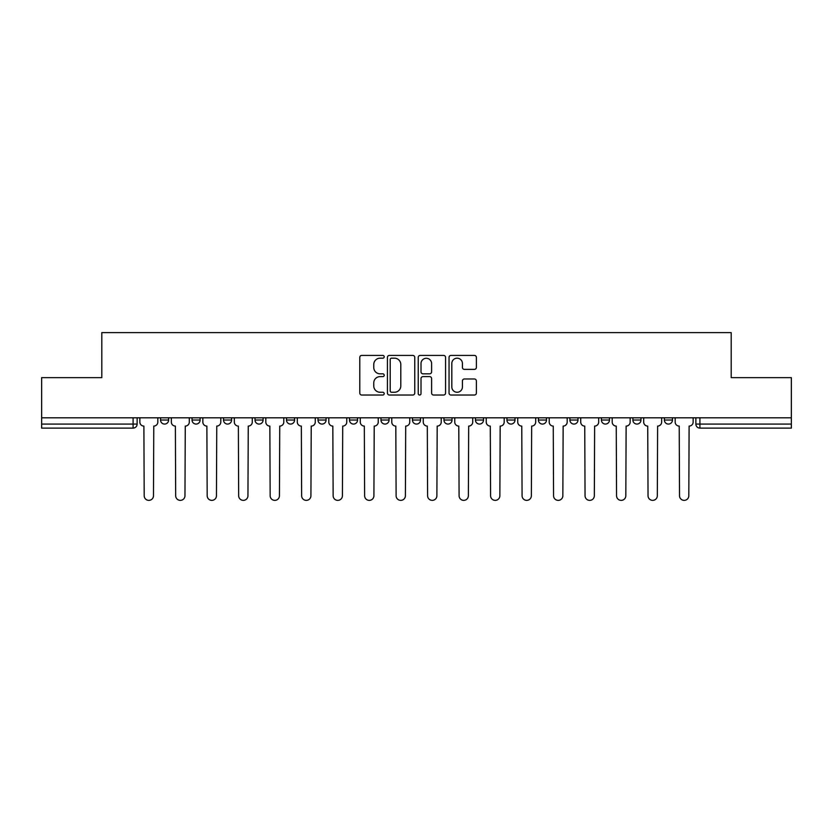 <?xml version="1.0" encoding="UTF-8"?>
<svg xmlns="http://www.w3.org/2000/svg" width="833" height="833" viewBox="0 0 833 833"><rect width="100%" height="100%" fill="white"/><g stroke="black" fill="none" stroke-linecap="round" stroke-linejoin="round"><path stroke-width="1.25" d="M384.2 356.795A1.385 1.385 0 0 0 382.816 355.41L361.761 355.41A1.978 1.978 0 0 0 359.783 357.388L359.783 393.051A1.978 1.978 0 0 0 361.761 395.029L382.816 395.029A1.385 1.385 0 0 0 384.2 393.645A1.385 1.385 0 0 0 382.816 392.26L380.087 392.26A6.341 6.341 0 0 1 373.757 385.918L373.757 382.951A6.341 6.341 0 0 1 380.087 376.61L382.816 376.61A1.385 1.385 0 0 0 384.2 375.225A1.385 1.385 0 0 0 382.816 373.83L380.087 373.83A6.341 6.341 0 0 1 373.757 367.488L373.757 364.521A6.341 6.341 0 0 1 380.087 358.18L382.816 358.18A1.385 1.385 0 0 0 384.2 356.795M506.933 417.812L506.933 420.03L515.002 420.03A4.04 4.04 0 0 1 510.973 424.07A4.04 4.04 0 0 1 506.933 420.03L506.933 417.812M412.46 417.812L412.46 420.03L420.54 420.03A4.04 4.04 0 0 1 416.5 424.07A4.04 4.04 0 0 1 412.46 420.03L412.46 417.812M349.485 417.812L349.485 420.03L357.555 420.03A4.04 4.04 0 0 1 353.525 424.07A4.04 4.04 0 0 1 349.485 420.03L349.485 417.812M317.998 417.812L317.998 420.03L326.067 420.03A4.04 4.04 0 0 1 322.027 424.07A4.04 4.04 0 0 1 317.998 420.03L317.998 417.812M255.013 417.812L255.013 420.03L263.093 420.03A4.04 4.04 0 0 1 259.053 424.07A4.04 4.04 0 0 1 255.013 420.03L255.013 417.812M474.404 369.373A1.978 1.978 0 0 0 476.382 367.395L476.382 357.388A1.978 1.978 0 0 0 474.404 355.41L451.028 355.41A1.978 1.978 0 0 0 449.039 357.388L449.039 393.051A1.978 1.978 0 0 0 451.028 395.029L474.404 395.029A1.978 1.978 0 0 0 476.382 393.051L476.382 380.962A1.978 1.978 0 0 0 474.404 378.984L464.397 378.984A1.978 1.978 0 0 0 462.419 380.962L462.419 386.96A5.3 5.3 0 0 1 457.119 392.26A5.3 5.3 0 0 1 451.819 386.96L451.819 363.48A5.3 5.3 0 0 1 457.119 358.18A5.3 5.3 0 0 1 462.419 363.48L462.419 367.395A1.978 1.978 0 0 0 464.397 369.373L474.404 369.373M41.65 417.812L41.65 377.641L101.803 377.641L101.803 332.627L731.197 332.627L731.197 377.641L791.35 377.641L791.35 417.812L41.65 417.812L41.65 424.07L137.133 424.07L137.133 417.812L137.133 424.07A4.04 4.04 0 0 1 133.093 428.11L41.65 428.11L41.65 424.07M414.761 357.388A1.978 1.978 0 0 0 412.783 355.41L389.407 355.41A1.978 1.978 0 0 0 387.428 357.388L387.428 393.051A1.978 1.978 0 0 0 389.407 395.029L412.783 395.029A1.978 1.978 0 0 0 414.761 393.051L414.761 357.388M420.217 355.41L443.593 355.41A1.978 1.978 0 0 1 445.572 357.388L445.572 393.051A1.978 1.978 0 0 1 443.593 395.029L433.587 395.029A1.978 1.978 0 0 1 431.609 393.051L431.609 378.588A1.978 1.978 0 0 0 429.63 376.61L422.987 376.61A1.978 1.978 0 0 0 421.009 378.588L421.009 393.645A1.385 1.385 0 0 1 419.624 395.029A1.385 1.385 0 0 1 418.239 393.645L418.239 357.388A1.978 1.978 0 0 1 420.217 355.41M695.867 417.812L695.867 424.07L791.35 424.07L791.35 428.11L699.907 428.11A4.04 4.04 0 0 1 695.867 424.07M791.35 417.812L791.35 424.07M672.46 417.812L672.46 420.03A4.04 4.04 0 0 1 668.42 424.07A4.04 4.04 0 0 1 664.38 420.03L672.46 420.03M664.38 417.812L664.38 420.03M640.962 417.812L640.962 420.03A4.04 4.04 0 0 1 636.933 424.07A4.04 4.04 0 0 1 632.893 420.03L640.962 420.03M632.893 417.812L632.893 420.03M609.475 417.812L609.475 420.03A4.04 4.04 0 0 1 605.435 424.07A4.04 4.04 0 0 1 601.405 420.03L609.475 420.03M601.405 417.812L601.405 420.03M577.987 417.812L577.987 420.03A4.04 4.04 0 0 1 573.947 424.07A4.04 4.04 0 0 1 569.907 420.03A4.04 4.04 0 0 0 573.947 424.07M569.907 417.812L569.907 420.03L577.987 420.03M546.5 417.812L546.5 420.03A4.04 4.04 0 0 1 542.46 424.07A4.04 4.04 0 0 1 538.42 420.03A4.04 4.04 0 0 0 542.46 424.07M538.42 417.812L538.42 420.03L546.5 420.03M515.002 417.812L515.002 420.03A4.04 4.04 0 0 1 510.973 424.07M483.515 417.812L483.515 420.03A4.04 4.04 0 0 1 479.475 424.07A4.04 4.04 0 0 1 475.445 420.03L483.515 420.03M475.445 417.812L475.445 420.03M452.027 417.812L452.027 420.03A4.04 4.04 0 0 1 447.987 424.07A4.04 4.04 0 0 1 443.958 420.03L452.027 420.03L452.027 417.812M443.958 417.812L443.958 420.03M420.54 417.812L420.54 420.03M389.042 417.812L389.042 420.03A4.04 4.04 0 0 1 385.013 424.07A4.04 4.04 0 0 1 380.973 420.03L389.042 420.03L389.042 417.812M380.973 417.812L380.973 420.03M357.555 417.812L357.555 420.03L357.555 417.812M326.067 420.03L326.067 417.812L326.067 420.03A4.04 4.04 0 0 1 322.027 424.07M294.58 417.812L294.58 420.03A4.04 4.04 0 0 1 290.54 424.07A4.04 4.04 0 0 1 286.5 420.03A4.04 4.04 0 0 0 290.54 424.07A4.04 4.04 0 0 0 294.58 420.03L294.58 417.812M286.5 417.812L286.5 420.03L294.58 420.03M263.093 417.812L263.093 420.03M231.595 417.812L231.595 420.03A4.04 4.04 0 0 1 227.565 424.07A4.04 4.04 0 0 1 223.525 420.03A4.04 4.04 0 0 0 227.565 424.07A4.04 4.04 0 0 0 231.595 420.03L223.525 420.03L223.525 417.812M192.038 417.812L192.038 420.03L200.107 420.03L200.107 417.812L200.107 420.03A4.04 4.04 0 0 1 196.067 424.07A4.04 4.04 0 0 1 192.038 420.03A4.04 4.04 0 0 0 196.067 424.07M160.54 417.812L160.54 420.03L168.62 420.03L168.62 417.812L168.62 420.03A4.04 4.04 0 0 1 164.58 424.07A4.04 4.04 0 0 1 160.54 420.03A4.04 4.04 0 0 0 164.58 424.07M133.093 417.812L133.093 428.11A4.04 4.04 0 0 0 137.133 424.07M391.583 358.18A1.385 1.385 0 0 0 390.198 359.564L390.198 390.875A1.385 1.385 0 0 0 391.583 392.26L394.457 392.26A6.341 6.341 0 0 0 400.798 385.918L400.798 364.521A6.341 6.341 0 0 0 394.457 358.18L391.583 358.18M431.609 363.584A5.3 5.3 0 0 0 426.309 358.284A5.3 5.3 0 0 0 421.009 363.584L421.009 371.851A1.978 1.978 0 0 0 422.987 373.83L429.63 373.83A1.978 1.978 0 0 0 431.609 371.851L431.609 363.584M139.85 417.812L139.85 422.05A4.04 4.04 0 0 0 143.89 426.09L144.192 495.729A4.644 4.644 0 0 0 148.836 500.373A4.644 4.644 0 0 0 153.48 495.729L153.782 426.09A4.04 4.04 0 0 0 157.822 422.05L157.822 417.812M171.348 417.812L171.348 422.05A4.04 4.04 0 0 0 175.378 426.09L175.68 495.729A4.644 4.644 0 0 0 180.324 500.373A4.644 4.644 0 0 0 184.968 495.729L185.27 426.09A4.04 4.04 0 0 0 189.31 422.05L189.31 417.812M202.836 417.812L202.836 422.05A4.04 4.04 0 0 0 206.876 426.09L207.178 495.729A4.644 4.644 0 0 0 211.811 500.373A4.644 4.644 0 0 0 216.455 495.729L216.757 426.09A4.04 4.04 0 0 0 220.797 422.05L220.797 417.812M234.323 417.812L234.323 422.05A4.04 4.04 0 0 0 238.363 426.09L238.665 495.729A4.644 4.644 0 0 0 243.309 500.373A4.644 4.644 0 0 0 247.953 495.729L248.255 426.09A4.04 4.04 0 0 0 252.284 422.05L252.284 417.812M265.81 417.812L265.81 422.05A4.04 4.04 0 0 0 269.85 426.09L270.152 495.729A4.644 4.644 0 0 0 274.796 500.373A4.644 4.644 0 0 0 279.44 495.729L279.742 426.09A4.04 4.04 0 0 0 283.782 422.05L283.782 417.812M297.308 417.812L297.308 422.05A4.04 4.04 0 0 0 301.338 426.09L301.64 495.729A4.644 4.644 0 0 0 306.284 500.373A4.644 4.644 0 0 0 310.928 495.729L311.23 426.09A4.04 4.04 0 0 0 315.27 422.05L315.27 417.812M328.796 417.812L328.796 422.05A4.04 4.04 0 0 0 332.825 426.09L333.138 495.729A4.644 4.644 0 0 0 337.771 500.373A4.644 4.644 0 0 0 342.415 495.729L342.717 426.09A4.04 4.04 0 0 0 346.757 422.05L346.757 417.812M360.283 417.812L360.283 422.05A4.04 4.04 0 0 0 364.323 426.09L364.625 495.729A4.644 4.644 0 0 0 369.269 500.373A4.644 4.644 0 0 0 373.913 495.729L374.215 426.09A4.04 4.04 0 0 0 378.244 422.05L378.244 417.812M391.77 417.812L391.77 422.05A4.04 4.04 0 0 0 395.81 426.09L396.112 495.729A4.644 4.644 0 0 0 400.756 500.373A4.644 4.644 0 0 0 405.4 495.729L405.702 426.09A4.04 4.04 0 0 0 409.742 422.05L409.742 417.812M423.258 417.812L423.258 422.05A4.04 4.04 0 0 0 427.298 426.09L427.6 495.729A4.644 4.644 0 0 0 432.244 500.373A4.644 4.644 0 0 0 436.888 495.729L437.19 426.09A4.04 4.04 0 0 0 441.23 422.05L441.23 417.812M454.756 417.812L454.756 422.05A4.04 4.04 0 0 0 458.785 426.09L459.087 495.729A4.644 4.644 0 0 0 463.731 500.373A4.644 4.644 0 0 0 468.375 495.729L468.677 426.09A4.04 4.04 0 0 0 472.717 422.05L472.717 417.812M486.243 417.812L486.243 422.05A4.04 4.04 0 0 0 490.283 426.09L490.585 495.729A4.644 4.644 0 0 0 495.229 500.373A4.644 4.644 0 0 0 499.862 495.729L500.175 426.09A4.04 4.04 0 0 0 504.204 422.05L504.204 417.812M517.73 417.812L517.73 422.05A4.04 4.04 0 0 0 521.77 426.09L522.072 495.729A4.644 4.644 0 0 0 526.716 500.373A4.644 4.644 0 0 0 531.36 495.729L531.662 426.09A4.04 4.04 0 0 0 535.692 422.05L535.692 417.812M549.218 417.812L549.218 422.05A4.04 4.04 0 0 0 553.258 426.09L553.56 495.729A4.644 4.644 0 0 0 558.204 500.373A4.644 4.644 0 0 0 562.848 495.729L563.15 426.09A4.04 4.04 0 0 0 567.19 422.05L567.19 417.812M580.716 417.812L580.716 422.05A4.04 4.04 0 0 0 584.745 426.09L585.047 495.729A4.644 4.644 0 0 0 589.691 500.373A4.644 4.644 0 0 0 594.335 495.729L594.637 426.09A4.04 4.04 0 0 0 598.677 422.05L598.677 417.812M612.203 417.812L612.203 422.05A4.04 4.04 0 0 0 616.243 426.09L616.545 495.729A4.644 4.644 0 0 0 621.189 500.373A4.644 4.644 0 0 0 625.822 495.729L626.124 426.09A4.04 4.04 0 0 0 630.165 422.05L630.165 417.812M643.69 417.812L643.69 422.05A4.04 4.04 0 0 0 647.73 426.09L648.032 495.729A4.644 4.644 0 0 0 652.676 500.373A4.644 4.644 0 0 0 657.32 495.729L657.622 426.09A4.04 4.04 0 0 0 661.652 422.05L661.652 417.812M675.178 417.812L675.178 422.05A4.04 4.04 0 0 0 679.218 426.09L679.52 495.729A4.644 4.644 0 0 0 684.164 500.373A4.644 4.644 0 0 0 688.808 495.729L689.11 426.09A4.04 4.04 0 0 0 693.15 422.05L693.15 417.812M699.907 417.812L699.907 428.11"/></g></svg>
